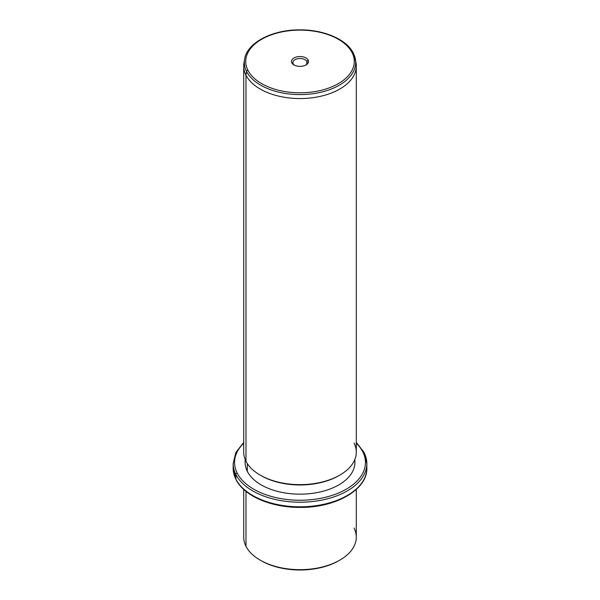 <?xml version="1.0" encoding="UTF-8"?>
<svg xmlns="http://www.w3.org/2000/svg" width="600" height="600" viewBox="0 0 600 600"><rect width="100%" height="100%" fill="white"/><g stroke="black" fill="none" stroke-linecap="round" stroke-linejoin="round"><path stroke-width="0.9" d="M260.7 560.43A54.885 31.688 0 0 0 339.3 560.43A54.885 31.688 180 0 1 338.812 560.715A54.885 31.688 180 0 1 261.188 560.715L260.197 560.145A56.295 32.498 0 0 0 339.803 560.145A56.295 32.498 0 0 0 354.015 528.015M356.295 489.42L356.295 537.165A56.295 32.498 180 0 1 308.002 569.332A56.295 32.498 180 0 1 245.985 546.315A56.295 32.498 0 0 0 260.197 560.145M245.985 546.315L245.985 491.37L245.985 546.315A56.295 32.498 180 0 1 243.705 537.165L243.705 489.42M243.705 442.425L235.868 452.513L233.153 463.627A66.847 38.595 0 0 0 235.86 474.487A66.847 38.595 180 0 1 233.153 463.627L233.153 468.217A66.847 38.595 0 0 0 235.86 479.085A1.41 1.103 153.1 0 0 235.95 479.498A1.41 1.103 -26.9 0 1 235.86 479.085A66.847 38.595 0 0 0 309.51 506.423A66.847 38.595 0 0 0 366.847 468.217A66.847 38.595 180 0 1 309.51 506.423A66.847 38.595 180 0 1 235.86 479.085A66.847 38.595 180 0 1 233.153 468.217L235.95 479.498C243.907 495.938 271.298 507.645 300.038 507.405C335.483 507.877 367.582 489.66 366.847 468.217L366.847 463.627A66.847 38.595 0 0 0 364.14 452.76A1.41 1.103 153.1 0 0 362.79 451.838A65.438 37.777 0 0 0 356.295 443.213A65.438 37.777 180 0 1 362.79 451.838A1.41 1.103 -26.9 0 1 364.05 452.347L356.295 442.425M235.86 474.487L235.86 479.085L235.86 474.487A66.847 38.595 0 0 0 309.51 501.825A66.847 38.595 0 0 0 366.847 463.627A66.847 38.595 180 0 1 309.51 501.825A66.847 38.595 180 0 1 235.86 474.487A1.41 1.103 -26.9 0 1 237.21 473.115A1.41 1.103 153.1 0 0 235.86 474.487M243.705 443.213A65.438 37.777 0 0 0 237.21 473.115A65.438 37.777 0 0 0 318.42 498.728A65.438 37.777 0 0 0 362.79 451.838A65.438 37.777 180 0 1 318.42 498.728A65.438 37.777 180 0 1 237.21 473.115A65.438 37.777 180 0 1 243.705 443.213M245.31 459.825A54.885 31.688 0 0 0 247.335 471.397A54.885 31.688 0 0 0 310.072 493.627A54.885 31.688 0 0 0 354.69 459.825M354.885 459.353L354.885 462.472A54.885 31.688 180 0 1 307.808 493.838A54.885 31.688 180 0 1 247.335 471.397L247.335 463.612L247.335 471.397A54.885 31.688 180 0 1 245.115 462.472L245.115 459.353M260.7 475.403A54.885 31.688 0 0 0 339.3 475.403A54.885 31.688 180 0 1 338.812 475.688A54.885 31.688 180 0 1 261.188 475.688L260.197 475.118A56.295 32.498 0 0 0 339.803 475.118A56.295 32.498 0 0 0 354.015 442.98M244.38 61.035A56.295 32.498 0 0 0 243.705 66.052A56.295 32.498 0 0 0 245.985 75.203L245.985 461.28L245.985 75.203A56.295 32.498 0 0 0 308.002 98.22A56.295 32.498 0 0 0 356.295 66.052L356.295 452.13A56.295 32.498 180 0 1 308.002 484.305A56.295 32.498 180 0 1 245.985 461.28A56.295 32.498 0 0 0 260.197 475.118M356.295 66.052A56.295 32.498 0 0 0 355.62 61.035M245.985 461.28A56.295 32.498 180 0 1 243.705 452.13L243.705 66.052M246.577 71.49A55.672 32.145 0 0 0 310.65 93.99A55.672 32.145 0 0 0 355.395 59.25A55.672 32.145 0 0 0 353.423 53.392A55.672 32.145 180 0 1 355.395 59.25A55.672 32.145 180 0 1 310.65 93.99A55.672 32.145 180 0 1 246.577 71.49L245.985 75.203L246.577 71.49A1.41 1.103 -26.9 0 1 247.92 70.275A54.278 31.335 0 0 0 315.278 91.523A54.278 31.335 0 0 0 352.08 52.635A1.41 1.103 -26.9 0 1 353.34 53.145A1.41 1.103 153.1 0 0 352.08 52.635A54.278 31.335 0 0 0 284.722 31.388A54.278 31.335 0 0 0 247.92 70.275A1.41 1.103 153.1 0 0 246.577 71.49A55.672 32.145 180 0 1 244.605 59.25A55.672 32.145 0 0 0 246.577 71.49M353.34 53.145L356.01 62.82A56.295 32.498 180 0 1 310.77 97.95A56.295 32.498 180 0 1 245.985 75.203A56.295 32.498 180 0 1 243.99 62.82L244.605 59.25C246.99 42.75 272.1 29.737 299.415 29.865C323.513 29.527 346.62 39.277 353.34 53.145A1.41 1.103 153.1 0 1 353.423 53.392M247.92 70.275A54.278 31.335 180 0 1 284.722 31.388A54.278 31.335 180 0 1 352.08 52.635A54.278 31.335 180 0 1 315.278 91.523A54.278 31.335 180 0 1 247.92 70.275M308.175 60.068A8.52 4.92 0 0 0 297.6 56.738A8.52 4.92 0 0 0 291.825 62.843A8.52 4.92 0 0 0 302.4 66.172A8.52 4.92 0 0 0 308.175 60.068L306.825 61.448A7.11 4.103 0 0 0 297.998 58.665A7.11 4.103 0 0 0 293.175 63.758L291.825 62.843A8.52 4.92 180 0 1 297.6 56.738A8.52 4.92 180 0 1 308.175 60.068A8.52 4.92 180 0 1 306.022 64.935A8.52 4.92 180 0 1 293.978 64.935A8.52 4.92 180 0 1 291.825 62.843L293.175 63.758A7.11 4.103 0 0 0 294.517 65.22A7.11 4.103 180 0 1 293.175 63.758A7.11 4.103 180 0 1 292.89 62.602A7.11 4.103 180 0 1 298.987 58.537A7.11 4.103 180 0 1 306.825 61.448L308.175 60.068M305.483 65.22A7.11 4.103 0 0 0 306.825 61.448L306.825 63.758L306.825 61.448A7.11 4.103 180 0 1 307.11 62.602A7.11 4.103 180 0 1 305.483 65.22M339.803 560.145L338.812 560.715M366.847 463.627L364.05 452.347M339.803 475.118L338.812 475.688"/></g></svg>
